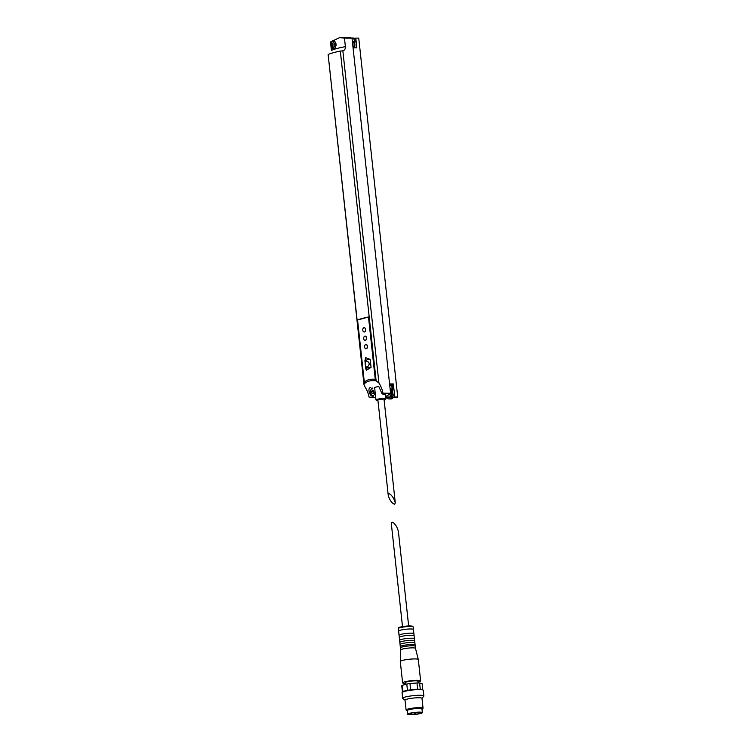 <?xml version="1.0" encoding="UTF-8"?>
<svg xmlns="http://www.w3.org/2000/svg" width="752" height="752" viewBox="0 0 752 752"><rect width="100%" height="100%" fill="white"/><g stroke="black" fill="none" stroke-linecap="round" stroke-linejoin="round"><path stroke-width="1.13" d="M370.191 359.353A5.649 0.78 173.8 0 0 364.917 360.706L365.716 357.726L370.191 359.353L371.056 367.333A5.649 0.78 173.8 0 0 365.792 368.687L366.327 370.351L371.056 367.333M366.591 360.857L366.666 360.857C369.984 362.652 370.087 364.767 366.967 367.202L366.544 367.249C364.664 365.105 364.682 362.981 366.591 360.857C369.89 362.661 369.984 364.776 366.882 367.202L366.544 367.249M393.71 498.51C390.485 493.66 388.662 492.607 388.248 495.342C389.705 500.324 391.867 503.323 394.715 504.338L395.27 502.74L393.71 498.51M395.27 502.74L384.009 399.03L377.861 399.697L388.248 495.342M353.064 47.808L356.852 47.837L356.542 45.007A5.433 3.469 -89.6 0 0 356.316 42.902L355.79 38.089A31.979 20.398 -89.6 0 0 354.606 38.418A6.871 4.39 -89.6 0 0 353.12 38.004L351.485 37.995A6.871 4.39 -89.6 0 0 351.325 37.995M355.969 39.696L355.922 39.612A6.871 4.39 -89.6 0 0 354.606 38.418M355.978 47.827A5.433 3.469 -89.6 0 0 356.542 45.007M386.556 397.639A6.871 4.39 -89.6 0 0 389.104 398.945L390.749 398.955A6.871 4.39 -89.6 0 0 392.694 398.259L392.882 397.488A31.979 20.398 -89.6 0 0 394.781 397.018L394.264 392.206A5.433 3.469 -89.6 0 0 394.029 390.1L393.634 386.819A6.871 4.39 -89.6 0 0 390.843 385.212L389.715 385.203M393.681 386.895L393.362 383.952L389.686 384.977M389.104 398.945A6.871 4.39 -89.6 0 0 391.059 398.25L391.313 396.661A1.062 0.677 -89.6 0 1 391.519 396.022L393.164 396.031A1.062 0.677 -89.6 0 0 392.948 396.68L392.882 397.488M393.164 396.031A5.433 3.469 -89.6 0 0 394.264 392.206M373.227 396.257L372.729 396.323C369.495 396.389 367.136 387.355 370.811 387.571M372.616 397.545L369.006 397.028A21.319 16.149 74.5 0 0 364.993 386.885L363.987 384.733M385.654 396.464A31.979 20.398 -89.6 0 0 390.589 393.23L352.011 38.173L344.454 38.117L345.384 46.662C345.441 48.974 344.595 50.346 342.846 50.788L378.933 383.022L376.141 380.841C370.501 380.145 366.487 381.255 364.109 384.169L328.126 54.558L363.987 384.676M378.933 383.022A21.319 16.149 -105.5 0 1 382.956 393.174L390.589 393.23M384.065 399.566A5.01 0.686 173.8 0 0 385.917 398.814A5.01 0.686 173.8 0 0 384.084 398.485A5.01 0.686 173.8 0 0 378.764 398.964A5.01 0.686 173.8 0 0 375.953 399.904L374.599 387.43L378.707 386.359L382.119 393.916L382.956 393.174M385.917 398.814L385.456 394.631L382.119 393.916M385.785 397.639L386.171 397.639A31.979 20.398 -89.6 0 0 390.354 396.99L389.997 393.738M385.71 396.962L390.354 396.99M342.846 50.788L340.327 51.089A33.041 4.54 173.8 0 0 328.286 54.426M375.257 379.337L372.907 379.196C369.035 379.187 366.158 380.249 364.269 382.383L357.491 320.032A33.041 4.54 -6.2 0 1 368.489 316.987L375.257 379.337A33.041 21.084 -89.6 0 0 373.481 379.196A33.041 21.084 -89.6 0 0 373.227 379.205M392.873 397.686L393.559 397.686A31.979 20.398 -89.6 0 0 397.742 397.047L394.781 397.018M352.011 38.173A31.979 20.398 -89.6 0 0 348.477 37.666L339.603 37.6L330.504 41.98L331.435 50.525A27.993 3.845 173.8 0 1 345.384 46.662M355.79 38.089L358.742 38.108L397.742 397.047M393.362 383.952L389.574 383.924M344.454 38.117L339.603 37.6M334.076 49.049C336.83 45.722 336.652 42.826 333.55 40.382C330.767 40.035 331.237 49.388 333.681 49.115L334.076 49.049M354.333 47.818A5.433 3.469 -89.6 0 0 354.371 41.933A1.062 0.677 -89.6 0 1 354.267 41.238L355.912 41.247L356.006 40.072M355.912 41.247A1.062 0.677 -89.6 0 0 356.006 41.952A5.433 3.469 -89.6 0 1 356.316 42.902M389.724 385.25A6.871 4.39 -89.6 0 1 391.999 386.81L391.989 388.436L393.625 388.446L393.728 387.271M393.625 388.446A1.062 0.677 -89.6 0 0 393.728 389.151A5.433 3.469 -89.6 0 1 394.029 390.1M368.489 317.015L357.567 320.032L364.335 382.307M366.027 348.768A2.134 1.363 -89.6 0 0 366.111 348.778A2.134 1.363 -89.6 0 0 366.356 348.74A2.134 1.363 -89.6 0 0 367.484 346.465A2.134 1.363 -89.6 0 0 366.139 344.51A2.134 1.363 -89.6 0 0 366.055 344.51M365.115 340.374A2.134 1.363 -89.6 0 0 365.199 340.374A2.134 1.363 -89.6 0 0 365.444 340.346A2.134 1.363 -89.6 0 0 366.572 338.062A2.134 1.363 -89.6 0 0 365.228 336.116A2.134 1.363 -89.6 0 0 365.143 336.116M364.203 331.98A2.134 1.363 -89.6 0 0 364.288 331.98A2.134 1.363 -89.6 0 0 364.532 331.952A2.134 1.363 -89.6 0 0 365.651 329.667A2.134 1.363 -89.6 0 0 364.316 327.722A2.134 1.363 -89.6 0 0 364.231 327.722M375.953 399.904A5.01 0.686 173.8 0 0 377.918 400.233M391.989 388.436A1.062 0.677 -89.6 0 0 392.083 389.141L393.728 389.151M391.519 396.022A5.433 3.469 -89.6 0 0 392.083 389.141M390.241 395.966A4.268 2.717 -89.6 0 0 391.867 391.858A4.268 2.717 -89.6 0 0 390.025 388.023M375.051 391.726A3.628 2.312 90.4 0 1 373.124 395.524A3.628 2.312 90.4 0 1 370.811 393.973A3.628 2.312 90.4 0 1 370.839 389.912A3.628 2.312 90.4 0 1 372.823 388.333M373.65 390.767L372.541 390.138L371.638 391.322L371.836 393.146L372.936 393.775L373.847 392.591L373.65 390.767M373.368 396.219A4.268 2.717 90.4 0 1 373.199 396.219A4.268 2.717 90.4 0 1 370.962 394.33A4.268 2.717 90.4 0 1 370.886 394.142M370.915 389.743A4.268 2.717 90.4 0 1 370.99 389.555A4.268 2.717 90.4 0 1 372.268 387.985M373.706 391.341L371.638 391.322M373.406 393.155L371.836 393.146M353.393 47.808A4.268 2.717 -89.6 0 0 352.303 40.815M354.267 41.238L354.277 39.602A6.871 4.39 -89.6 0 0 351.485 37.995M334.565 40.768A4.268 2.717 -89.6 0 0 333.277 42.356A4.268 2.717 -89.6 0 0 333.192 42.544M333.164 46.934A4.268 2.717 -89.6 0 0 333.239 47.132A4.268 2.717 -89.6 0 0 334.565 48.767M334.941 41.134A3.628 2.312 -89.6 0 0 334.631 41.181A3.628 2.312 -89.6 0 0 333.117 42.714A3.628 2.312 -89.6 0 0 333.089 46.765A3.628 2.312 -89.6 0 0 334.96 48.372M336.097 45.158L335.928 43.569L334.819 42.939L333.916 44.124L334.114 45.938L335.213 46.568L336.078 45.449M335.994 44.133L333.916 44.124M335.693 45.957L334.114 45.938M364.363 331.952A2.134 1.363 90.4 0 1 364.118 331.98A2.134 1.363 90.4 0 1 362.774 329.837A2.134 1.363 90.4 0 1 364.147 327.712A2.134 1.363 90.4 0 1 365.491 329.667A2.134 1.363 90.4 0 1 364.363 331.952M365.275 340.346A2.134 1.363 90.4 0 1 365.03 340.374A2.134 1.363 90.4 0 1 363.686 338.231A2.134 1.363 90.4 0 1 365.058 336.116A2.134 1.363 90.4 0 1 366.403 338.062A2.134 1.363 90.4 0 1 365.275 340.346M366.186 348.74A2.134 1.363 90.4 0 1 365.942 348.778A2.134 1.363 90.4 0 1 364.598 346.634A2.134 1.363 90.4 0 1 365.97 344.51A2.134 1.363 90.4 0 1 367.314 346.456A2.134 1.363 90.4 0 1 366.186 348.74M402.433 692.047L401.765 685.833A10.237 1.41 173.8 0 1 402.311 685.307L406.785 684.066L407.471 690.364A10.237 1.41 173.8 0 0 402.997 691.605A10.237 1.41 173.8 0 0 402.527 691.943L402.151 692.395A10.66 1.466 173.8 0 0 402.066 692.611L402.687 698.279A10.66 1.466 173.8 0 0 402.809 698.467L405.037 700.225M422.784 689.838L422.107 683.643L419.597 682.995A10.237 1.41 173.8 0 0 416.965 682.976L409.972 683.559A10.237 1.41 173.8 0 0 406.785 684.066M419.597 682.995L420.283 689.293A10.237 1.41 173.8 0 0 419.052 689.255A10.237 1.41 173.8 0 0 417.642 689.274A10.237 1.41 173.8 0 0 410.658 689.857A10.237 1.41 173.8 0 0 407.471 690.364M416.965 682.976L417.642 689.274M409.972 683.559L410.658 689.857M402.311 685.307L402.997 691.605M402.508 626.613L391.331 523.73C391.754 520.995 393.569 522.048 396.793 526.898L398.353 531.128L408.656 625.946M415.48 648.337L418.3 659.495A9.062 1.241 173.8 0 0 418.3 659.495A9.062 1.241 173.8 0 0 415.001 658.921A9.062 1.241 173.8 0 0 405.46 659.777A9.062 1.241 173.8 0 0 400.29 661.45L400.647 649.944A7.464 1.025 173.8 0 1 404.905 648.562A7.464 1.025 173.8 0 1 412.763 647.857A7.464 1.025 173.8 0 1 415.48 648.337A7.464 1.025 173.8 0 1 415.489 648.356L415.254 646.259A7.464 1.025 173.8 0 0 415.245 646.203L415.123 645.047A7.464 1.025 173.8 0 0 415.123 645L414.897 642.894A7.464 1.025 173.8 0 0 414.878 642.847L414.662 640.845A7.464 1.025 173.8 0 0 414.662 640.798L414.437 638.702A7.464 1.025 173.8 0 0 414.427 638.645L414.117 635.807A7.464 1.025 173.8 0 0 414.117 635.76L413.891 633.663A7.464 1.025 173.8 0 0 413.873 633.607L413.431 629.509A7.464 1.025 173.8 0 0 413.431 629.462A7.464 1.025 173.8 0 0 410.714 628.973A7.464 1.025 173.8 0 0 402.79 629.687A7.464 1.025 173.8 0 0 398.598 631.078A7.464 1.025 173.8 0 0 398.616 631.125L399.058 635.224A7.464 1.025 173.8 0 0 399.058 635.271L399.284 637.367A7.464 1.025 173.8 0 0 399.293 637.423L399.603 640.262A7.464 1.025 173.8 0 0 399.603 640.309L399.829 642.405A7.464 1.025 173.8 0 0 399.848 642.462L400.064 644.455A7.464 1.025 173.8 0 0 400.055 644.511L400.29 646.607A7.464 1.025 173.8 0 0 400.299 646.654L400.431 647.82A7.464 1.025 173.8 0 0 400.421 647.867L400.647 649.954A7.464 1.025 173.8 0 0 400.656 649.963M413.873 633.607A7.464 1.025 173.8 0 0 411.165 633.165A7.464 1.025 173.8 0 0 403.41 633.851A7.464 1.025 173.8 0 0 399.058 635.224M414.117 635.76A7.464 1.025 173.8 0 0 411.391 635.271A7.464 1.025 173.8 0 0 403.476 635.985A7.464 1.025 173.8 0 0 399.284 637.367M414.427 638.645A7.464 1.025 173.8 0 0 411.711 638.204A7.464 1.025 173.8 0 0 403.956 638.89A7.464 1.025 173.8 0 0 399.603 640.262M414.662 640.798A7.464 1.025 173.8 0 0 411.946 640.309A7.464 1.025 173.8 0 0 404.021 641.024A7.464 1.025 173.8 0 0 399.829 642.405M414.878 642.847A7.464 1.025 173.8 0 0 412.171 642.405A7.464 1.025 173.8 0 0 404.416 643.092A7.464 1.025 173.8 0 0 400.064 644.455M415.123 645A7.464 1.025 173.8 0 0 412.397 644.502A7.464 1.025 173.8 0 0 404.473 645.216A7.464 1.025 173.8 0 0 400.29 646.607M415.245 646.203A7.464 1.025 173.8 0 0 412.538 645.761A7.464 1.025 173.8 0 0 404.773 646.447A7.464 1.025 173.8 0 0 400.431 647.82M400.29 661.45A9.062 1.241 173.8 0 0 400.29 661.478L402.621 682.882A9.062 1.241 173.8 0 0 405.469 683.474M417.971 682.12A9.062 1.241 173.8 0 0 420.631 680.927A9.062 1.241 173.8 0 0 417.322 680.334A9.062 1.241 173.8 0 0 407.706 681.199A9.062 1.241 173.8 0 0 402.621 682.882M418.065 682.957L417.877 681.227A6.289 0.865 173.8 0 0 415.583 680.814A6.289 0.865 173.8 0 0 408.909 681.415A6.289 0.865 173.8 0 0 405.375 682.59L405.572 684.405M421.994 698.382L423.799 696.192A10.66 1.466 173.8 0 0 423.874 695.976L423.263 690.308A10.66 1.466 173.8 0 0 423.132 690.12A10.66 1.466 173.8 0 0 419.372 689.603A10.66 1.466 173.8 0 0 408.721 690.515A10.66 1.466 173.8 0 0 402.151 692.395M423.132 690.12L422.671 689.753A10.237 1.41 173.8 0 0 420.283 689.293M423.874 695.976A10.66 1.466 173.8 0 0 419.983 695.271A10.66 1.466 173.8 0 0 408.665 696.296A10.66 1.466 173.8 0 0 402.687 698.279M422.004 709.315A7.887 1.081 173.8 0 0 422.427 709.023L422.991 708.337A8.526 1.175 173.8 0 0 423.056 708.168L421.985 698.307A8.526 1.175 173.8 0 0 418.873 697.743A8.526 1.175 173.8 0 0 409.821 698.561A8.526 1.175 173.8 0 0 405.027 700.15L406.099 710.01A8.526 1.175 173.8 0 0 406.202 710.17L406.898 710.715A7.887 1.081 173.8 0 0 407.377 710.903M423.056 708.168A8.526 1.175 173.8 0 0 419.945 707.604A8.526 1.175 173.8 0 0 410.893 708.422A8.526 1.175 173.8 0 0 406.099 710.01M422.427 709.023A7.887 1.081 173.8 0 0 419.607 708.346A7.887 1.081 173.8 0 0 410.752 709.192A7.887 1.081 173.8 0 0 406.898 710.715M422.361 712.605L421.957 708.929A7.351 1.015 173.8 0 0 419.278 708.44A7.351 1.015 173.8 0 0 411.466 709.145A7.351 1.015 173.8 0 0 407.34 710.518L407.734 714.193A7.351 1.015 173.8 0 0 415.16 714.4A7.351 1.015 173.8 0 0 422.361 712.605A7.351 1.015 173.8 0 0 419.672 712.116A7.351 1.015 173.8 0 0 411.861 712.821A7.351 1.015 173.8 0 0 407.734 714.193M418.92 712.323A6.157 0.846 173.8 0 0 412.387 712.915A6.157 0.846 173.8 0 0 408.928 714.062A6.157 0.846 173.8 0 0 415.142 714.24A6.157 0.846 173.8 0 0 421.167 712.727A6.157 0.846 173.8 0 0 418.92 712.323M340.327 51.089L376.141 380.841M391.313 396.661L392.948 396.68M391.209 397.911L392.845 397.93M391.059 398.25L392.694 398.259M391.999 386.81L393.634 386.819M392.093 387.186L393.728 387.195M354.371 41.933L356.006 41.952M354.277 39.602L355.922 39.612M354.371 39.988L356.016 39.997M409.962 625.927A6.824 0.94 173.8 0 0 402.141 626.689A6.824 0.94 173.8 0 0 399.039 628.023M410.432 626.454A7.464 1.025 173.8 0 0 402.517 627.168A7.464 1.025 173.8 0 0 398.325 628.559C399.707 627.864 394.274 627.347 410.037 625.918C414.634 626.378 412.134 626.209 413.158 626.942A7.464 1.025 173.8 0 0 410.432 626.454M364.917 360.706L365.171 362.981M365.51 366.102L365.792 368.687M372.87 397.545L375.699 397.564M373.481 379.196L372.907 379.196M398.325 628.559L398.598 631.078M413.158 626.942L413.431 629.462M418.309 659.513L420.631 680.927M417.623 712.351A1.062 1.062 0 0 0 419.061 712.323M410.78 713.244A1.062 1.062 0 0 0 411.908 712.999M413.713 712.708A1.062 1.062 0 0 0 415.734 712.473"/></g></svg>
